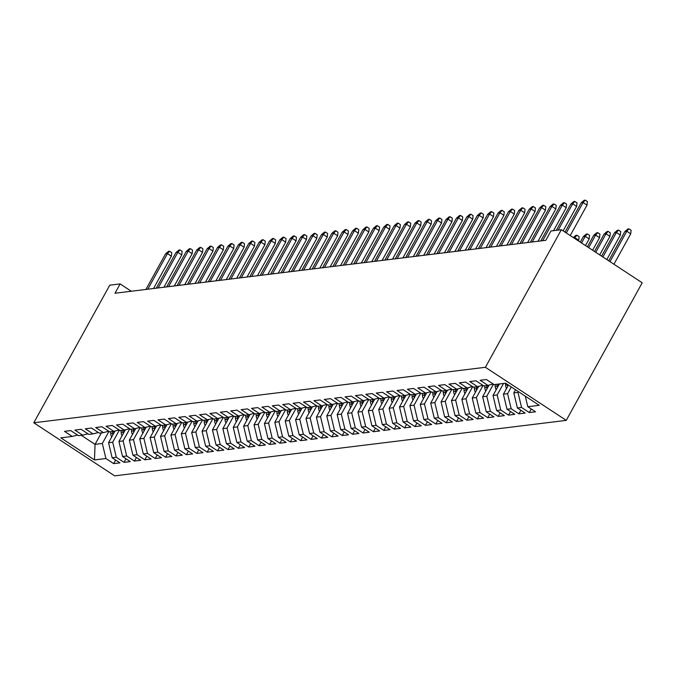 <?xml version="1.0" encoding="UTF-8"?>
<svg xmlns="http://www.w3.org/2000/svg" width="676" height="676" viewBox="0 0 676 676"><rect width="100%" height="100%" fill="white"/><g stroke="black" fill="none" stroke-linecap="round" stroke-linejoin="round"><path stroke-width="1.01" d="M131.296 291.246L120.142 283.92L114.988 293.249L545.811 240.318L550.957 230.989L561.35 229.713L642.2 282.788L566.251 420.371L114.65 475.853L33.8 422.779L485.402 367.296L566.251 420.371M101.392 432.86L95.046 444.36L94.479 459.933L105.912 458.531L113.669 463.626L119.906 462.857L112.148 457.77L116.297 457.255L124.054 462.35L130.291 461.581L122.533 456.494L126.691 455.979L134.448 461.074L140.684 460.305L132.927 455.21L137.084 454.703L144.841 459.798L151.078 459.029L143.32 453.934L147.478 453.427L155.235 458.522L161.463 457.753L153.706 452.658L157.863 452.151L165.62 457.246L171.856 456.477L164.099 451.382L168.256 450.875L176.013 455.962L182.25 455.202L174.493 450.106L178.65 449.599L186.407 454.686L192.643 453.926L184.886 448.83L189.043 448.323L196.8 453.41L203.028 452.65L195.271 447.554L199.428 447.047L207.186 452.134L213.422 451.374L205.665 446.278L209.822 445.771L217.579 450.858L223.815 450.098L216.058 445.002L220.215 444.487L227.973 449.582L234.209 448.813L226.452 443.726L230.6 443.211L238.358 448.306L244.594 447.537L236.837 442.45L240.994 441.935L248.751 447.03L254.987 446.261L247.23 441.175L251.387 440.659L259.145 445.754L265.381 444.985L257.624 439.899L261.781 439.383L269.538 444.478L275.766 443.709L268.009 438.623L272.166 438.107L279.923 443.202L286.159 442.434L278.402 437.338L282.56 436.831L290.317 441.927L296.553 441.158L288.796 436.062L292.953 435.555L300.71 440.651L306.946 439.882L299.189 434.786L303.347 434.279L311.104 439.375L317.331 438.606L309.574 433.51L313.732 433.003L321.489 438.09L327.725 437.33L319.968 432.234L324.125 431.727L331.882 436.814L338.118 436.054L330.361 430.958L334.519 430.451L342.276 435.538L348.512 434.778L340.755 429.683L344.904 429.175L352.661 434.262L358.897 433.502L351.14 428.407L355.297 427.9L363.054 432.986L369.29 432.226L361.533 427.131L365.691 426.624L373.448 431.71L379.684 430.95L371.927 425.855L376.084 425.339L383.841 430.435L390.069 429.666L382.312 424.579L386.469 424.063L394.226 429.159L400.462 428.39L392.705 423.303L396.863 422.787L404.62 427.883L410.856 427.114L403.099 422.027L407.256 421.511L415.013 426.607L421.249 425.838L413.492 420.751L417.65 420.235L425.407 425.331L431.634 424.562L423.877 419.475L428.035 418.959L435.792 424.055L442.028 423.286L434.271 418.19L438.428 417.683L446.185 422.779L452.421 422.01L444.664 416.915L448.822 416.408L456.579 421.503L462.815 420.734L455.058 415.639L459.207 415.132L466.964 420.227L473.2 419.458L465.443 414.363L469.6 413.856L477.357 418.943L483.593 418.182L475.836 413.087L479.994 412.58L487.751 417.667L493.987 416.906L486.23 411.811L490.387 411.304L498.144 416.391L504.372 415.63L496.615 410.535L500.772 410.028L508.529 415.115L514.766 414.354L507.008 409.259L511.166 408.752L518.923 413.839L525.159 413.078L517.402 407.983L521.559 407.467L529.316 412.563L535.553 411.794L527.795 406.707L525.277 396.144M94.479 459.933L60.832 437.845L72.256 436.442L77.571 435.074M527.795 406.707L539.22 405.304L505.572 383.207L494.139 384.619L486.382 379.523L480.146 380.292L487.903 385.379L483.754 385.895L475.997 380.799L469.761 381.568L477.518 386.655L473.361 387.171L465.603 382.075L459.367 382.844L467.124 387.931L462.967 388.446L455.21 383.351L448.974 384.12L456.731 389.207L452.574 389.722L444.816 384.627L438.58 385.396L446.346 390.491L442.188 390.998L434.431 385.903L428.195 386.672L435.952 391.767L431.795 392.274L424.038 387.179L417.802 387.948L425.559 393.043L421.401 393.55L413.644 388.455L407.408 389.224L415.165 394.319L411.008 394.826L403.251 389.739L397.023 390.5L404.78 395.595L400.623 396.102L392.866 391.015L386.63 391.776L394.387 396.871L390.229 397.378L382.472 392.291L376.236 393.052L383.993 398.147L379.836 398.654L372.079 393.567L365.843 394.328L373.6 399.423L369.451 399.93L361.694 394.843L355.458 395.604L363.215 400.699L359.057 401.206L351.3 396.119L345.064 396.888L352.821 401.975L348.664 402.49L340.907 397.395L334.671 398.164L342.428 403.251L338.27 403.766L330.513 398.671L324.277 399.44L332.043 404.527L327.885 405.042L320.128 399.947L313.892 400.716L321.649 405.803L317.492 406.318L309.735 401.223L303.499 401.992L311.256 407.079L307.098 407.594L299.341 402.499L293.105 403.268L300.862 408.355L296.705 408.87L288.948 403.775L282.72 404.544L290.477 409.639L286.32 410.146L278.563 405.051L272.327 405.82L280.084 410.915L275.926 411.422L268.169 406.327L261.933 407.096L269.69 412.191L265.533 412.698L257.776 407.603L251.54 408.372L259.297 413.467L255.148 413.974L247.391 408.887L241.155 409.648L248.912 414.743L244.754 415.25L236.997 410.163L230.761 410.923L238.518 416.019L234.361 416.526L226.604 411.439L220.368 412.199L228.125 417.295L223.967 417.802L216.21 412.715L209.974 413.475L217.74 418.571L213.582 419.078L205.825 413.991L199.589 414.751L207.346 419.847L203.189 420.362L195.432 415.267L189.196 416.036L196.953 421.123L192.795 421.638L185.038 416.543L178.802 417.312L186.559 422.399L182.402 422.914L174.645 417.819L168.417 418.588L176.174 423.675L172.017 424.19L164.26 419.095L158.023 419.864L165.781 424.95L161.623 425.466L153.866 420.371L147.63 421.14L155.387 426.226L151.23 426.742L143.473 421.647L137.236 422.415L144.994 427.511L140.845 428.018L133.088 422.923L126.851 423.691L134.608 428.787L130.451 429.294L122.694 424.198L116.458 424.967L124.215 430.063L120.058 430.57L112.3 425.474L106.064 426.243L113.821 431.339L109.664 431.846L101.907 426.759L95.679 427.519L103.436 432.615L99.279 433.122L91.522 428.035L85.286 428.795L93.043 433.891L88.886 434.398L81.128 429.311L74.892 430.071L82.649 435.167L78.492 435.674L70.735 430.587L64.499 431.347L72.256 436.442M518.399 391.632L517.968 392.41L513.811 392.917L515.551 389.765M521.559 407.467L517.968 392.41M517.402 407.983L513.811 392.917M511.284 386.959L507.575 393.685L503.417 394.192L508.445 385.092M511.166 408.752L507.575 393.685M507.008 409.259L503.417 394.192M487.903 385.379L493.218 384.01M503.527 383.461L497.181 394.961L493.024 395.468L499.378 383.976M500.772 410.028L497.181 394.961M496.615 410.535L493.024 395.468M477.518 386.655L482.825 385.286M493.455 384.162L486.796 396.237L482.639 396.744L489.078 385.075M490.387 411.304L486.796 396.237M486.23 411.811L482.639 396.744M467.124 387.931L472.431 386.562M483.061 385.438L476.403 397.513L472.245 398.02L478.684 386.359M479.994 412.58L476.403 397.513M475.836 413.087L472.245 398.02M456.731 389.207L462.046 387.838M472.676 386.714L466.009 398.789L461.852 399.296L468.291 387.635M469.6 413.856L466.009 398.789M465.443 414.363L461.852 399.296M446.346 390.491L451.652 389.114M462.283 387.999L455.616 400.065L451.458 400.572L457.905 388.911M459.207 415.132L455.616 400.065M455.058 415.639L451.458 400.572M435.952 391.767L441.259 390.39M451.889 389.275L445.23 401.341L441.073 401.857L447.512 390.187M448.822 416.408L445.23 401.341M444.664 416.915L441.073 401.857M425.559 393.043L430.874 391.666M441.496 390.551L434.837 402.617L430.68 403.133L437.118 391.463M438.428 417.683L434.837 402.617M434.271 418.19L430.68 403.133M415.165 394.319L420.48 392.942M431.111 391.826L424.443 403.893L420.286 404.409L426.733 392.739M428.035 418.959L424.443 403.893M423.877 419.475L420.286 404.409M404.78 395.595L410.087 394.218M420.717 393.102L414.05 405.169L409.901 405.685L416.34 394.015M417.65 420.235L414.05 405.169M413.492 420.751L409.901 405.685M394.387 396.871L399.693 395.494M410.324 394.378L403.665 406.445L399.508 406.96L405.946 395.291M407.256 421.511L403.665 406.445M403.099 422.027L399.508 406.96M383.993 398.147L389.308 396.77M399.938 395.654L393.271 407.721L389.114 408.236L395.553 396.567M396.863 422.787L393.271 407.721M392.705 423.303L389.114 408.236M373.6 399.423L378.915 398.054M389.545 396.93L382.878 408.997L378.721 409.512L385.168 397.843M386.469 424.063L382.878 408.997M382.312 424.579L378.721 409.512M363.215 400.699L368.521 399.33M379.151 398.206L372.493 410.281L368.335 410.788L374.774 399.119M376.084 425.339L372.493 410.281M371.927 425.855L368.335 410.788M352.821 401.975L358.128 400.606M368.758 399.482L362.099 411.557L357.942 412.064L364.381 400.395M365.691 426.624L362.099 411.557M361.533 427.131L357.942 412.064M342.428 403.251L347.743 401.882M358.373 400.758L351.706 412.833L347.548 413.34L353.987 401.671M355.297 427.9L351.706 412.833M351.14 428.407L347.548 413.34M332.043 404.527L337.349 403.158M347.979 402.034L341.312 414.109L337.163 414.616L343.602 402.947M344.904 429.175L341.312 414.109M340.755 429.683L337.163 414.616M321.649 405.803L326.956 404.434M337.586 403.31L330.927 415.385L326.77 415.892L333.209 404.223M334.519 430.451L330.927 415.385M330.361 430.958L326.77 415.892M311.256 407.079L316.571 405.71M327.192 404.586L320.534 416.661L316.376 417.168L322.815 405.507M324.125 431.727L320.534 416.661M319.968 432.234L316.376 417.168M300.862 408.355L306.177 406.986M316.807 405.87L310.14 417.937L305.983 418.444L312.43 406.783M313.732 433.003L310.14 417.937M309.574 433.51L305.983 418.444M290.477 409.639L295.784 408.262M306.414 407.146L299.747 419.213L295.598 419.72L302.037 408.059M303.347 434.279L299.747 419.213M299.189 434.786L295.598 419.72M280.084 410.915L285.39 409.538M296.02 408.422L289.362 420.489L285.204 421.004L291.643 409.335M292.953 435.555L289.362 420.489M288.796 436.062L285.204 421.004M269.69 412.191L275.005 410.814M285.635 409.698L278.968 421.765L274.811 422.28L281.25 410.611M282.56 436.831L278.968 421.765M278.402 437.338L274.811 422.28M259.297 413.467L264.612 412.09M275.242 410.974L268.575 423.041L264.417 423.556L270.865 411.887M272.166 438.107L268.575 423.041M268.009 438.623L264.417 423.556M248.912 414.743L254.218 413.366M264.848 412.25L258.19 424.317L254.032 424.832L260.471 413.163M261.781 439.383L258.19 424.317M257.624 439.899L254.032 424.832M238.518 416.019L243.825 414.641M254.455 413.526L247.796 425.593L243.639 426.108L250.078 414.439M251.387 440.659L247.796 425.593M247.23 441.175L243.639 426.108M228.125 417.295L233.44 415.926M244.07 414.802L237.403 426.869L233.245 427.384L239.684 415.715M240.994 441.935L237.403 426.869M236.837 442.45L233.245 427.384M217.74 418.571L223.046 417.202M233.676 416.078L227.009 428.153L222.86 428.66L229.299 416.991M230.6 443.211L227.009 428.153M226.452 443.726L222.86 428.66M207.346 419.847L212.653 418.478M223.283 417.354L216.624 429.429L212.467 429.936L218.906 418.267M220.215 444.487L216.624 429.429M216.058 445.002L212.467 429.936M196.953 421.123L202.268 419.754M212.889 418.63L206.231 430.705L202.073 431.212L208.512 419.542M209.822 445.771L206.231 430.705M205.665 446.278L202.073 431.212M186.559 422.399L191.874 421.03M202.504 419.906L195.837 431.981L191.68 432.488L198.127 420.818M199.428 447.047L195.837 431.981M195.271 447.554L191.68 432.488M176.174 423.675L181.481 422.306M192.111 421.182L185.444 433.257L181.295 433.764L187.734 422.094M189.043 448.323L185.444 433.257M184.886 448.83L181.295 433.764M165.781 424.95L171.087 423.582M181.717 422.458L175.059 434.533L170.901 435.04L177.34 423.379M178.65 449.599L175.059 434.533M174.493 450.106L170.901 435.04M155.387 426.226L160.702 424.858M171.332 423.734L164.665 435.809L160.508 436.316L166.947 424.655M168.256 450.875L164.665 435.809M164.099 451.382L160.508 436.316M144.994 427.511L150.309 426.133M160.939 425.018L154.272 437.085L150.114 437.592L156.562 425.931M157.863 452.151L154.272 437.085M153.706 452.658L150.114 437.592M134.608 428.787L139.915 427.409M150.545 426.294L143.887 438.361L139.729 438.876L146.168 427.207M147.478 453.427L143.887 438.361M143.32 453.934L139.729 438.876M124.215 430.063L129.522 428.685M140.152 427.57L133.493 439.637L129.336 440.152L135.775 428.483M137.084 454.703L133.493 439.637M132.927 455.21L129.336 440.152M113.821 431.339L119.137 429.961M129.767 428.846L123.1 440.913L118.942 441.428L125.381 429.759M126.691 455.979L123.1 440.913M122.533 456.494L118.942 441.428M103.436 432.615L108.743 431.237M119.373 430.122L112.706 442.188L108.557 442.704L114.996 431.034M116.297 457.255L112.706 442.188M112.148 457.77L108.557 442.704M93.043 433.891L98.35 432.513M108.98 431.398L102.321 443.464L95.046 444.36L81.289 435.336M105.912 458.531L102.321 443.464M82.649 435.167L87.964 433.798M120.142 283.92L109.749 285.196L33.8 422.779M561.35 229.713L485.402 367.296M113.669 463.626L115.638 460.06M124.054 462.35L126.023 458.784M134.448 461.074L136.417 457.508M144.841 459.798L146.81 456.232M155.235 458.522L157.204 454.956M165.62 457.246L167.589 453.672M176.013 455.962L177.982 452.396M186.407 454.686L188.376 451.12M196.8 453.41L198.769 449.844M207.186 452.134L209.154 448.568M217.579 450.858L219.548 447.292M227.973 449.582L229.941 446.016M238.358 448.306L240.326 444.74M248.751 447.03L250.72 443.464M259.145 445.754L261.113 442.188M269.538 444.478L271.507 440.913M279.923 443.202L281.892 439.637M290.317 441.927L292.285 438.361M300.71 440.651L302.679 437.085M311.104 439.375L313.072 435.809M321.489 438.09L323.458 434.524M331.882 436.814L333.851 433.248M342.276 435.538L344.245 431.972M352.661 434.262L354.63 430.696M363.054 432.986L365.023 429.421M373.448 431.71L375.417 428.145M383.841 430.435L385.81 426.869M394.226 429.159L396.195 425.593M404.62 427.883L406.589 424.317M415.013 426.607L416.982 423.041M425.407 425.331L427.376 421.765M435.792 424.055L437.761 420.489M446.185 422.779L448.154 419.213M456.579 421.503L458.548 417.937M466.964 420.227L468.933 416.653M477.357 418.943L479.326 415.377M487.751 417.667L489.72 414.101M498.144 416.391L500.113 412.825M508.529 415.115L510.498 411.549M518.923 413.839L520.892 410.273M529.316 412.563L531.285 408.997M153.528 288.508L171.366 256.204L167.437 253.618L147.782 289.218M165.561 253.846L168.527 251.337L169.566 251.21L167.437 253.618L165.561 253.846L145.915 289.446M169.566 251.21L171.755 252.647L171.366 256.204M111.692 437.017A7.267 6.709 -97 0 1 110.729 433.603L110.644 431.727M113.94 432.944L113.872 431.322M112.622 431.482L112.706 433.358A7.267 6.709 83 0 0 112.909 434.812M163.922 287.232L181.76 254.92L177.83 252.342L158.176 287.942M175.954 252.57L178.92 250.061L179.96 249.934L177.83 252.342L175.954 252.57L156.3 288.17M179.96 249.934L182.14 251.371L181.76 254.92M174.315 285.956L192.153 253.644L188.215 251.066L168.569 286.666M186.348 251.295L189.314 248.785L190.353 248.658L188.215 251.066L186.348 251.295L166.693 286.894M190.353 248.658L192.533 250.095L192.153 253.644M122.077 435.741A7.267 6.709 -97 0 1 121.122 432.327L121.038 430.451M124.333 431.66L124.257 430.046M123.015 430.206L123.1 432.082A7.267 6.709 83 0 0 123.302 433.536M132.471 434.465A7.267 6.709 -97 0 1 131.516 431.051L131.431 429.175M134.727 430.384L134.651 428.77M133.409 428.93L133.485 430.806A7.267 6.709 83 0 0 133.687 432.26M184.709 284.68L202.538 252.368L198.609 249.79L178.954 285.39M196.741 250.019L199.699 247.509L200.738 247.382L198.609 249.79L196.741 250.019L177.087 285.618M200.738 247.382L202.927 248.819L202.538 252.368M195.094 283.405L212.932 251.092L209.002 248.514L189.348 284.114M207.126 248.743L210.092 246.233L211.132 246.106L209.002 248.514L207.126 248.743L187.48 284.342M211.132 246.106L213.32 247.543L212.932 251.092M142.864 433.189A7.267 6.709 -97 0 1 141.909 429.775L141.825 427.9M145.112 429.108L145.044 427.494M143.794 427.654L143.878 429.53A7.267 6.709 83 0 0 144.081 430.984M153.258 431.913A7.267 6.709 -97 0 1 152.294 428.5L152.21 426.624M155.505 427.832L155.438 426.218M154.187 426.379L154.272 428.254A7.267 6.709 83 0 0 154.474 429.708M205.487 282.129L223.325 249.816L219.387 247.239L199.741 282.838M217.52 247.467L220.486 244.957L221.525 244.83L219.387 247.239L217.52 247.467L197.865 283.067M221.525 244.83L223.705 246.267L223.325 249.816M163.643 430.637A7.267 6.709 -97 0 1 162.688 427.224L162.603 425.348M165.899 426.556L165.823 424.942M164.581 425.103L164.665 426.978A7.267 6.709 83 0 0 164.868 428.432M215.881 280.853L233.719 248.54L229.781 245.963L210.126 281.554M227.913 246.191L230.871 243.681L231.91 243.554L229.781 245.963L227.913 246.191L208.259 281.791M231.91 243.554L234.099 244.982L233.719 248.54M174.036 429.361A7.267 6.709 -97 0 1 173.081 425.939L172.997 424.063M176.292 425.28L176.216 423.666M174.966 423.827L175.05 425.703A7.267 6.709 83 0 0 175.253 427.156M226.266 279.577L244.104 247.264L240.174 244.678L220.52 280.278M238.307 244.915L241.264 242.405L242.304 242.278L240.174 244.678L238.307 244.915L218.652 280.515M242.304 242.278L244.492 243.706L244.104 247.264M184.43 428.085A7.267 6.709 -97 0 1 183.466 424.663L183.39 422.787M186.677 424.004L186.61 422.39M185.359 422.551L185.444 424.427A7.267 6.709 83 0 0 185.646 425.88M236.659 278.301L254.497 245.988L250.568 243.402L230.913 279.002M248.692 243.639L251.658 241.129L252.697 241.002L250.568 243.402L248.692 243.639L229.046 279.239M252.697 241.002L254.877 242.43L254.497 245.988M194.823 426.81A7.267 6.709 -97 0 1 193.86 423.387L193.775 421.511M197.071 422.728L196.995 421.114M195.753 421.275L195.837 423.151A7.267 6.709 83 0 0 196.04 424.596M247.053 277.025L264.891 244.712L260.953 242.126L241.307 277.726M259.085 242.363L262.051 239.853L263.091 239.726L260.953 242.126L259.085 242.363L239.431 277.954M263.091 239.726L265.271 241.155L264.891 244.712M205.208 425.534A7.267 6.709 -97 0 1 204.253 422.111L204.169 420.235M207.464 421.452L207.388 419.838M206.146 419.999L206.231 421.875A7.267 6.709 83 0 0 206.425 423.32M257.446 275.749L275.284 243.436L271.346 240.85L251.692 276.45M269.479 241.078L272.436 238.577L273.476 238.442L271.346 240.85L269.479 241.078L249.824 276.678M273.476 238.442L275.664 239.879L275.284 243.436M215.602 424.258A7.267 6.709 -97 0 1 214.647 420.835L214.562 418.959M217.849 420.176L217.782 418.562M216.531 418.714L216.616 420.59A7.267 6.709 83 0 0 216.819 422.044M267.831 274.473L285.669 242.16L281.74 239.574L262.085 275.174M279.864 239.803L282.83 237.293L283.869 237.166L281.74 239.574L279.864 239.803L260.218 275.402M283.869 237.166L286.058 238.603L285.669 242.16M225.995 422.973A7.267 6.709 -97 0 1 225.032 419.559L224.947 417.683M228.243 418.9L228.175 417.286M226.925 417.438L227.009 419.314A7.267 6.709 83 0 0 227.212 420.768M278.225 273.188L296.063 240.884L292.125 238.298L272.479 273.898M290.257 238.527L293.223 236.017L294.263 235.89L292.125 238.298L290.257 238.527L270.603 274.126M294.263 235.89L296.443 237.327L296.063 240.884M236.38 421.697A7.267 6.709 -97 0 1 235.425 418.283L235.341 416.408M238.636 417.624L238.56 416.002M237.318 416.162L237.403 418.038A7.267 6.709 83 0 0 237.606 419.492M288.618 271.913L306.456 239.608L302.518 237.022L282.872 272.622M300.651 237.251L303.617 234.741L304.656 234.614L302.518 237.022L300.651 237.251L280.996 272.85M304.656 234.614L306.836 236.051L306.456 239.608M246.774 420.421A7.267 6.709 -97 0 1 245.819 417.007L245.734 415.132M249.03 416.348L248.954 414.726M247.712 414.887L247.788 416.762A7.267 6.709 83 0 0 247.991 418.216M299.012 270.637L316.841 238.332L312.912 235.747L293.257 271.346M311.045 235.975L314.002 233.465L315.041 233.338L312.912 235.747L311.045 235.975L291.39 271.575M315.041 233.338L317.23 234.775L316.841 238.332M257.167 419.145A7.267 6.709 -97 0 1 256.212 415.732L256.128 413.856M259.415 415.072L259.347 413.45M258.097 413.611L258.181 415.486A7.267 6.709 83 0 0 258.384 416.94M309.397 269.361L327.235 237.048L323.305 234.471L303.651 270.07M321.43 234.699L324.395 232.189L325.435 232.062L323.305 234.471L321.43 234.699L301.783 270.299M325.435 232.062L327.623 233.499L327.235 237.048M267.561 417.869A7.267 6.709 -97 0 1 266.597 414.456L266.513 412.58M269.808 413.796L269.741 412.174M268.49 412.335L268.575 414.211A7.267 6.709 83 0 0 268.778 415.664M319.79 268.085L337.628 235.772L333.69 233.195L314.044 268.795M331.823 233.423L334.789 230.913L335.828 230.786L333.69 233.195L331.823 233.423L312.168 269.023M335.828 230.786L338.008 232.223L337.628 235.772M277.946 416.593A7.267 6.709 -97 0 1 276.991 413.18L276.906 411.304M280.202 412.512L280.126 410.898M278.884 411.059L278.968 412.935A7.267 6.709 83 0 0 279.171 414.388M330.184 266.809L348.022 234.496L344.084 231.919L324.429 267.519M342.217 232.147L345.174 229.637L346.213 229.51L344.084 231.919L342.217 232.147L322.562 267.747M346.213 229.51L348.402 230.947L348.022 234.496M288.339 415.317A7.267 6.709 -97 0 1 287.385 411.904L287.3 410.028M290.595 411.236L290.519 409.622M289.269 409.783L289.353 411.659A7.267 6.709 83 0 0 289.556 413.112M340.569 265.533L358.407 233.22L354.477 230.643L334.823 266.243M352.61 230.871L355.568 228.361L356.607 228.235L354.477 230.643L352.61 230.871L332.955 266.471M356.607 228.235L358.795 229.671L358.407 233.22M298.733 414.042A7.267 6.709 -97 0 1 297.77 410.628L297.693 408.752M300.981 409.96L300.913 408.346M299.662 408.507L299.747 410.383A7.267 6.709 83 0 0 299.95 411.836M350.962 264.257L368.8 231.944L364.871 229.367L345.216 264.967M362.995 229.595L365.961 227.085L367 226.959L364.871 229.367L362.995 229.595L343.349 265.195M367 226.959L369.18 228.395L368.8 231.944M309.126 412.766A7.267 6.709 -97 0 1 308.163 409.352L308.079 407.476M311.374 408.684L311.298 407.07M310.056 407.231L310.14 409.107A7.267 6.709 83 0 0 310.343 410.56M361.356 262.981L379.194 230.668L375.256 228.091L355.61 263.682M373.389 228.319L376.355 225.809L377.394 225.683L375.256 228.091L373.389 228.319L353.734 263.919M377.394 225.683L379.574 227.119L379.194 230.668M319.511 411.49A7.267 6.709 -97 0 1 318.557 408.076L318.472 406.2M321.768 407.408L321.691 405.794M320.449 405.955L320.534 407.831A7.267 6.709 83 0 0 320.728 409.284M371.749 261.705L389.587 229.392L385.65 226.806L365.995 262.406M383.782 227.043L386.74 224.533L387.779 224.407L385.65 226.806L383.782 227.043L364.127 262.643M387.779 224.407L389.967 225.835L389.587 229.392M329.905 410.214A7.267 6.709 -97 0 1 328.95 406.791L328.866 404.916M332.153 406.132L332.085 404.518M330.834 404.679L330.919 406.555A7.267 6.709 83 0 0 331.122 408.008M382.134 260.429L399.972 228.116L396.043 225.53L376.388 261.13M394.167 225.767L397.133 223.257L398.172 223.131L396.043 225.53L394.167 225.767L374.521 261.367M398.172 223.131L400.361 224.559L399.972 228.116M340.298 408.938A7.267 6.709 -97 0 1 339.335 405.515L339.251 403.64M342.546 404.856L342.478 403.242M341.228 403.403L341.312 405.279A7.267 6.709 83 0 0 341.515 406.732M392.528 259.153L410.366 226.84L406.428 224.255L386.782 259.854M404.561 224.491L407.527 221.981L408.566 221.855L406.428 224.255L404.561 224.491L384.906 260.083M408.566 221.855L410.746 223.283L410.366 226.84M402.921 257.877L420.759 225.564L416.822 222.979L397.175 258.578M414.954 223.207L417.92 220.706L418.959 220.57L416.822 222.979L414.954 223.207L395.299 258.807M418.959 220.57L421.14 222.007L420.759 225.564M413.315 256.601L431.144 224.288L427.215 221.703L407.56 257.303M425.348 221.931L428.305 219.43L429.344 219.294L427.215 221.703L425.348 221.931L405.693 257.531M429.344 219.294L431.533 220.731L431.144 224.288M423.7 255.325L441.538 223.012L437.609 220.427L417.954 256.027M435.733 220.655L438.699 218.145L439.738 218.018L437.609 220.427L435.733 220.655L416.086 256.255M439.738 218.018L441.927 219.455L441.538 223.012M434.093 254.041L451.931 221.736L447.994 219.151L428.347 254.751M446.126 219.379L449.092 216.869L450.132 216.743L447.994 219.151L446.126 219.379L426.471 254.979M450.132 216.743L452.312 218.179L451.931 221.736M444.487 252.765L462.325 220.46L458.387 217.875L438.732 253.475M456.52 218.103L459.477 215.593L460.517 215.467L458.387 217.875L456.52 218.103L436.865 253.703M460.517 215.467L462.705 216.903L462.325 220.46M454.872 251.489L472.71 219.176L468.781 216.599L449.126 252.199M466.913 216.827L469.871 214.317L470.91 214.191L468.781 216.599L466.913 216.827L447.258 252.427M470.91 214.191L473.099 215.627L472.71 219.176M350.683 407.662A7.267 6.709 -97 0 1 349.729 404.24L349.644 402.364M352.94 403.58L352.864 401.966M351.621 402.127L351.706 404.003A7.267 6.709 83 0 0 351.909 405.448M361.077 406.386A7.267 6.709 -97 0 1 360.122 402.964L360.038 401.088M363.333 402.305L363.257 400.691M362.015 400.851L362.091 402.727A7.267 6.709 83 0 0 362.294 404.172M371.47 405.101A7.267 6.709 -97 0 1 370.516 401.688L370.431 399.812M373.718 401.029L373.651 399.415M372.4 399.567L372.484 401.443A7.267 6.709 83 0 0 372.687 402.896M381.864 403.825A7.267 6.709 -97 0 1 380.901 400.412L380.816 398.536M384.112 399.753L384.044 398.139M382.793 398.291L382.878 400.167A7.267 6.709 83 0 0 383.081 401.62M392.249 402.55A7.267 6.709 -97 0 1 391.294 399.136L391.21 397.26M394.505 398.477L394.429 396.854M393.187 397.015L393.271 398.891A7.267 6.709 83 0 0 393.474 400.344M402.642 401.274A7.267 6.709 -97 0 1 401.688 397.86L401.603 395.984M404.899 397.201L404.823 395.578M403.572 395.739L403.656 397.615A7.267 6.709 83 0 0 403.859 399.068M413.036 399.998A7.267 6.709 -97 0 1 412.073 396.584L411.997 394.708M415.284 395.925L415.216 394.302M413.965 394.463L414.05 396.339A7.267 6.709 83 0 0 414.253 397.792M465.265 250.213L483.103 217.9L479.174 215.323L459.519 250.923M477.298 215.551L480.264 213.041L481.304 212.915L479.174 215.323L477.298 215.551L457.652 251.151M481.304 212.915L483.484 214.351L483.103 217.9M423.43 398.722A7.267 6.709 -97 0 1 422.466 395.308L422.382 393.432M425.677 394.64L425.601 393.026M424.359 393.187L424.443 395.063A7.267 6.709 83 0 0 424.646 396.516M475.659 248.937L493.497 216.624L489.559 214.047L469.913 249.647M487.692 214.275L490.658 211.765L491.697 211.639L489.559 214.047L487.692 214.275L468.037 249.875M491.697 211.639L493.877 213.075L493.497 216.624M433.815 397.446A7.267 6.709 -97 0 1 432.86 394.032L432.775 392.156M436.071 393.364L435.995 391.75M434.752 391.911L434.837 393.787A7.267 6.709 83 0 0 435.031 395.24M486.052 247.661L503.89 215.348L499.953 212.771L480.298 248.371M498.085 212.999L501.043 210.489L502.082 210.363L499.953 212.771L498.085 212.999L478.431 248.599M502.082 210.363L504.271 211.799L503.89 215.348M444.208 396.17A7.267 6.709 -97 0 1 443.253 392.756L443.169 390.88M446.456 392.088L446.388 390.475M445.138 390.635L445.222 392.511A7.267 6.709 83 0 0 445.425 393.964M496.438 246.385L514.275 214.072L510.346 211.495L490.692 247.095M508.47 211.723L511.436 209.214L512.476 209.087L510.346 211.495L508.47 211.723L488.824 247.323M512.476 209.087L514.664 210.523L514.275 214.072M454.602 394.894A7.267 6.709 -97 0 1 453.638 391.48L453.554 389.604M456.849 390.812L456.782 389.199M455.531 389.359L455.616 391.235A7.267 6.709 83 0 0 455.818 392.688M506.831 245.109L524.669 212.796L520.731 210.219L501.085 245.819M518.864 210.447L521.83 207.938L522.869 207.811L520.731 210.219L518.864 210.447L499.209 246.047M522.869 207.811L525.049 209.247L524.669 212.796M464.987 393.618A7.267 6.709 -97 0 1 464.032 390.204L463.947 388.328M467.243 389.537L467.167 387.923M465.925 388.083L466.009 389.959A7.267 6.709 83 0 0 466.212 391.412M517.225 243.833L535.062 211.52L531.125 208.943L511.478 244.535M529.257 209.171L532.223 206.662L533.263 206.535L531.125 208.943L529.257 209.171L509.603 244.771M533.263 206.535L535.443 207.963L535.062 211.52M475.38 392.342A7.267 6.709 -97 0 1 474.425 388.92L474.341 387.044M477.636 388.261L477.56 386.647M476.318 386.807L476.394 388.683A7.267 6.709 83 0 0 476.597 390.136M573.307 237.563L575.918 235.349L576.958 235.223L579.146 236.659L578.766 240.208L574.828 237.631L574.448 238.315M576.958 235.223L574.828 237.631L573.628 237.775M578.766 240.208L578.386 240.901M527.618 242.557L545.447 210.244L541.518 207.659L521.864 243.259M539.651 207.895L542.608 205.386L543.648 205.259L541.518 207.659L539.651 207.895L519.996 243.495M543.648 205.259L545.836 206.687L545.447 210.244M485.774 391.066A7.267 6.709 -97 0 1 484.819 387.644L484.734 385.768M488.021 386.985L487.954 385.371M486.703 385.531L486.788 387.407A7.267 6.709 83 0 0 486.99 388.861M583.346 236.583L586.312 234.073L587.351 233.947L589.54 235.383L589.151 238.932L585.222 236.355L583.346 236.583L580.278 242.143M587.351 233.947L585.222 236.355L581.563 242.98M589.151 238.932L585.492 245.565M538.003 241.281L555.841 208.969L551.912 206.383L532.257 241.983M550.036 206.619L553.002 204.11L554.041 203.983L551.912 206.383L550.036 206.619L530.39 242.219M554.041 203.983L556.23 205.411L555.841 208.969M496.167 389.79A7.267 6.709 -97 0 1 495.204 386.368L495.119 384.492M498.415 385.709L498.347 384.095M497.097 384.255L497.181 386.131A7.267 6.709 83 0 0 497.384 387.576M593.739 235.307L596.705 232.797L597.745 232.671L599.925 234.099L599.544 237.656L595.615 235.071L593.739 235.307L587.393 246.808M597.745 232.671L595.615 235.071L588.669 247.653M599.544 237.656L592.607 250.23M553.543 230.677L566.235 207.693L562.297 205.107L542.651 240.707M560.429 205.335L563.395 202.834L564.435 202.699L562.297 205.107L560.429 205.335L540.775 240.935M564.435 202.699L566.615 204.135L566.235 207.693M506.552 388.514A7.267 6.709 -97 0 1 505.597 385.092L505.513 383.216M507.558 384.517L507.575 384.855A7.267 6.709 83 0 0 507.777 386.3M604.133 234.031L607.099 231.522L608.138 231.395L610.318 232.823L609.938 236.38L606 233.795L604.133 234.031L594.5 251.48M608.138 231.395L606 233.795L595.776 252.317M609.938 236.38L599.713 254.903M563.116 230.879L576.628 206.417L572.69 203.831L558.19 230.102M570.823 204.059L573.78 201.558L574.82 201.423L572.69 203.831L570.823 204.059L556.314 230.339M574.82 201.423L577.008 202.859L576.628 206.417M614.526 232.755L617.484 230.246L618.523 230.119L620.712 231.547L620.323 235.104L616.394 232.519L614.526 232.755L601.606 256.145M618.523 230.119L616.394 232.519L602.891 256.981M620.323 235.104L606.82 259.567M570.231 235.544L587.013 205.141L583.084 202.555L566.294 232.966M581.216 202.783L584.174 200.273L585.213 200.147L583.084 202.555L581.216 202.783L565.018 232.121M585.213 200.147L587.402 201.583L587.013 205.141M624.911 231.471L627.877 228.97L628.917 228.834L631.105 230.271L630.716 233.828L626.787 231.243L624.911 231.471L608.721 260.809M628.917 228.834L626.787 231.243L609.997 261.654M630.716 233.828L613.935 264.231M110.729 433.603L112.706 433.358M121.122 432.327L123.1 432.082M131.516 431.051L133.485 430.806M141.909 429.775L143.878 429.53M152.294 428.5L154.272 428.254M162.688 427.224L164.665 426.978M173.081 425.939L175.05 425.703M183.466 424.663L185.444 424.427M193.86 423.387L195.837 423.151M204.253 422.111L206.231 421.875M214.647 420.835L216.616 420.59M225.032 419.559L227.009 419.314M235.425 418.283L237.403 418.038M245.819 417.007L247.788 416.762M256.212 415.732L258.181 415.486M266.597 414.456L268.575 414.211M276.991 413.18L278.968 412.935M287.385 411.904L289.353 411.659M297.77 410.628L299.747 410.383M308.163 409.352L310.14 409.107M318.557 408.076L320.534 407.831M328.95 406.791L330.919 406.555M339.335 405.515L341.312 405.279M349.729 404.24L351.706 404.003M360.122 402.964L362.091 402.727M370.516 401.688L372.484 401.443M380.901 400.412L382.878 400.167M391.294 399.136L393.271 398.891M401.688 397.86L403.656 397.615M412.073 396.584L414.05 396.339M422.466 395.308L424.443 395.063M432.86 394.032L434.837 393.787M443.253 392.756L445.222 392.511M453.638 391.48L455.616 391.235M464.032 390.204L466.009 389.959M474.425 388.92L476.394 388.683M484.819 387.644L486.788 387.407M495.204 386.368L497.181 386.131M505.597 385.092L507.575 384.855"/></g></svg>
